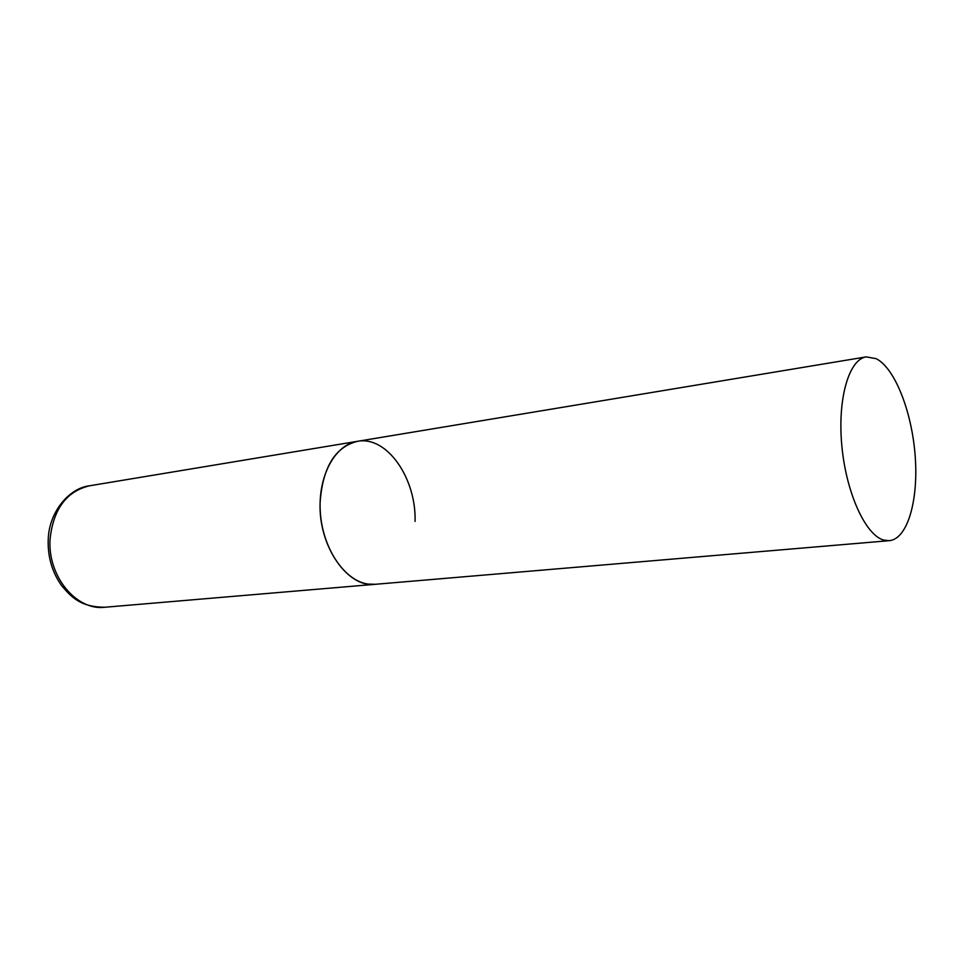 <?xml version="1.0" encoding="UTF-8"?>
<svg xmlns="http://www.w3.org/2000/svg" width="964" height="964" viewBox="0 0 964 964"><rect width="100%" height="100%" fill="white"/><g stroke="black" fill="none" stroke-linecap="round" stroke-linejoin="round"><path stroke-width="1.45" d="M889.278 540.671C907.534 539.057 918.547 500.424 915.198 456.273C912.016 412.158 895.074 368.344 876.288 358.704L866.262 356.885C848.947 359.223 837.318 398.855 841.861 446.019C846.223 493.17 865.684 535.406 883.819 540.105L889.278 540.671L104.775 607.26C76.349 610.923 47.441 576.111 50.08 539.057C53.309 509.1 66.468 491.339 89.568 485.784L357.403 441.331C334.809 444.729 317.566 476.638 320.373 512.981C322.952 549.323 345.028 581.159 368.26 584.088L375.309 584.292C347.775 588.173 318.409 546.516 320.096 502.81C322.542 467.552 334.99 447.067 357.403 441.331C386.913 435.523 416.328 478.228 415.074 521.416M104.775 607.26C80.602 606.983 71.625 597.475 61.515 585.497C52.164 572.194 47.73 557.059 48.2 540.069M48.224 539.515C48.923 511.86 69.336 488.001 89.568 485.784M357.403 441.331L866.262 356.885"/></g></svg>
